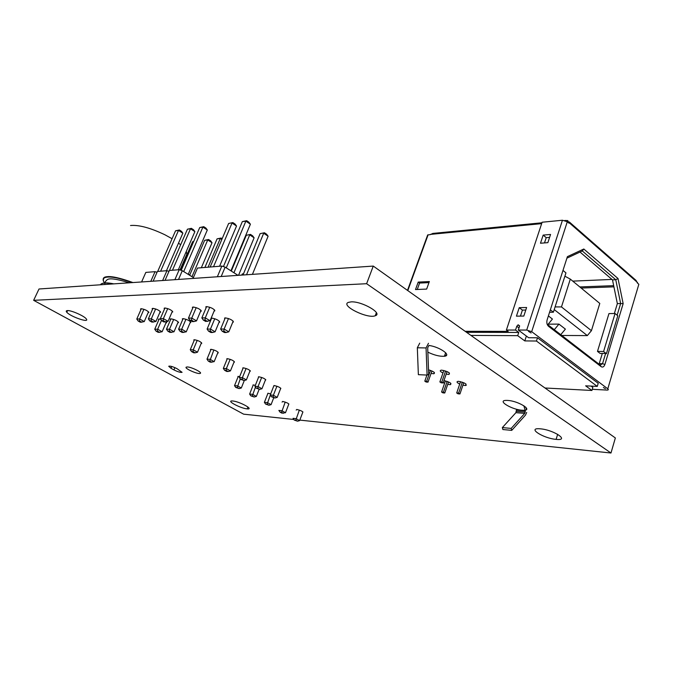 <?xml version="1.0" encoding="UTF-8"?>
<svg xmlns="http://www.w3.org/2000/svg" width="673" height="673" viewBox="0 0 673 673"><rect width="100%" height="100%" fill="white"/><g stroke="black" fill="none" stroke-linecap="round" stroke-linejoin="round"><path stroke-width="1.01" d="M188.751 274.685L189.921 274.601M250.179 371.336L250.154 371.319C250.036 370.024 247.79 368.854 243.39 367.837L242.802 367.887L242.869 368.636M244.324 380.472L241.304 388.01L237.468 385.865L234.524 385.654L238.267 376.375M241.304 388.01L239.134 388.599L237.216 387.53L240.278 378.874M259.147 389.322L256.337 396.422L252.577 394.319L249.616 394.084L253.267 384.906M256.337 396.422L254.192 397.003L252.308 395.96L255.462 387.068M273.701 397.894L271.059 404.658L267.374 402.597L264.388 402.336L267.955 393.251M271.059 404.658L268.939 405.239L267.097 404.212L270.319 395.093M302.926 411.91L299.603 420.625L296.07 418.656L293.041 418.337L294.244 420.053L295.758 420.213L299.35 410.084M285.478 412.726L281.869 413.146L280.069 412.145L278.858 410.421L281.869 410.707L285.478 412.726L288.868 403.943M283.375 413.298L281.575 412.297L285.217 402.067M234.524 385.654L235.743 387.421L239.134 388.599M237.216 387.53L235.743 387.421M249.616 394.084L250.827 395.833L252.308 395.96M254.192 397.003L250.827 395.833M264.388 402.336L265.599 404.078L267.097 404.212M268.939 405.239L265.599 404.078M299.603 420.625L297.525 421.197L295.758 420.213M297.525 421.197L294.244 420.053M281.575 412.297L280.069 412.145M193.025 278.437L197.467 268.064L221.854 266.062L225.135 267.147L238.023 275.35M221.207 276.502L225.135 267.147M217.354 276.763L221.854 266.062M225.262 317.875L220.635 329.063L224.126 329.055L228.475 318.522M220.635 329.063L222.098 331.15L223.84 331.158L224.126 329.055L228.795 331.831L233.195 321.13M214.107 311.069L214.872 310.808C213.938 308.823 211.179 307.418 206.611 306.594L201.833 317.925L205.273 317.875L210.069 320.718L214.586 309.925M201.833 317.925L203.296 320.037L205.021 320.012L205.273 317.875L209.74 307.233M193.176 306.997L188.448 318.136L191.771 318.085L196.196 307.637M188.448 318.136L189.879 320.205L191.544 320.188L191.771 318.085L196.533 320.878L201 310.287M211.684 318.077L207.099 329.072L210.464 329.072L214.771 318.724M207.099 329.072L208.521 331.124L210.203 331.133L210.464 329.072L215.099 331.797L219.457 321.299M246.537 274.769L263.681 233.228L268.106 236.231L266.651 234.254L264.447 232.757L260.115 233.649L264.447 232.757M252.425 274.365L268.106 236.231M243.003 275.005L260.115 233.649M230.915 270.832L250.398 224.218L248.934 222.233L246.671 220.694L245.864 221.148L250.398 224.218M223.419 266.584L242.33 221.627L245.864 221.148L226.263 267.862M213.509 266.752L232.034 223.024L236.526 226.035L235.104 224.084L232.858 222.578L228.618 223.486L232.858 222.578M219.566 266.256L236.526 226.035M210.136 267.03L228.618 223.486M233.935 272.75L249.717 234.877L254.108 237.813L252.686 235.878L250.499 234.406L246.276 235.281L250.499 234.406M238.536 275.316L254.108 237.813M231.319 271.084L246.276 235.281M228.795 331.831L226.178 332.538L223.84 331.158M222.098 331.15L224.429 332.529L226.178 332.538M210.069 320.718L205.686 321.45L203.296 320.037M205.021 320.012L207.419 321.433M196.533 320.878L193.917 321.576L191.544 320.188M189.879 320.205L192.251 321.601L193.917 321.576M215.099 331.797L212.525 332.487L210.203 331.133M208.521 331.124L210.834 332.487L212.525 332.487M242.33 221.627L246.671 220.694M141.599 281.962L145.822 272.414L155.051 271.665L157.019 272.321M150.794 281.331L155.051 271.665M153.133 281.171L157.398 271.471L166.929 270.689L168.973 271.37M165.053 280.347L169.352 270.496L179.211 269.688L182.29 270.714L193.403 277.554M162.639 280.515L166.929 270.689M174.887 279.674L179.211 269.688M178.522 279.43L182.29 270.714M173.684 319.423L169.495 329.206L173.996 331.781L178.227 321.879M166.475 329.206L167.796 331.15L169.302 331.158L169.495 329.206L166.475 329.206L170.942 318.809M155.623 308.941L151.332 318.817L148.354 318.867L152.939 308.335M148.354 318.867L149.675 320.828L151.164 320.811L151.332 318.817L155.943 321.458L160.275 311.473M143.921 309.286L139.664 319.002L144.241 321.593L148.531 311.776M136.787 319.044L138.083 320.971L139.521 320.954L139.664 319.002L136.787 319.044L141.338 308.688M161.478 320.39L157.667 329.215L162.134 331.747L166.324 322.014M154.748 329.215L156.043 331.133L157.499 331.133L157.667 329.215L154.748 329.215L159.181 318.985M185.941 319.246L181.71 329.198L186.261 331.823L190.526 321.736M178.597 329.198L179.943 331.175L181.508 331.183L181.71 329.198L178.597 329.198L183.098 318.623M167.728 308.587L163.388 318.632L168.048 321.315L172.423 311.153M160.317 318.682L161.671 320.676L163.211 320.659L163.388 318.632L160.317 318.682L164.944 307.973M201.336 267.745L212.02 242.726L210.699 240.884L208.563 239.504L204.642 240.32L189.651 275.24M191.998 276.687L207.738 239.95L204.642 240.32M208.563 239.504L207.738 239.95L212.02 242.726M169.445 270.487L187.439 229.199L191.368 228.349L193.555 229.771L194.884 231.621L178.353 269.755M172.465 270.235L190.501 228.786L187.439 229.199M191.368 228.349L190.501 228.786L194.884 231.621M166.458 270.731L182.846 233.195L181.559 231.377L179.388 229.981L175.544 230.814L157.692 271.446M160.62 271.211L178.505 230.41L175.544 230.814M179.388 229.981L178.505 230.41L182.846 233.195M180.347 270.066L192.613 241.733L193.723 241.439M193.647 241.615L192.613 241.733M204.895 267.459L217.076 238.856L221.081 238.023L222.149 238.722M208.066 267.198L220.273 238.478L217.076 238.856M221.081 238.023L220.273 238.478L221.821 239.495M188.23 274.374L207.309 229.998L205.955 228.113L203.751 226.675L199.73 227.541L181.214 270.353M183.695 271.581L202.893 227.112L199.73 227.541M203.751 226.675L202.893 227.112L207.309 229.998M173.996 331.781L170.05 332.437L167.796 331.15M169.302 331.158L171.556 332.445M149.675 320.828L151.989 322.14L155.943 321.458M151.164 320.811L153.478 322.123M144.241 321.593L140.371 322.266L138.083 320.971M139.521 320.954L141.81 322.249M162.134 331.747L158.273 332.395L156.043 331.133M157.499 331.133L159.737 332.395M186.261 331.823L182.215 332.479L179.943 331.175M181.508 331.183L183.779 332.487M168.048 321.315L163.993 322.014L161.671 320.676M163.211 320.659L165.541 321.997M273.953 385.553L270.252 394.992L273.381 395.236L276.914 386.201M270.252 394.992L271.513 396.801L273.078 396.927L273.381 395.236L277.192 397.398L280.776 388.212M243.197 367.828L239.31 377.477L242.389 377.662L246.091 368.468M239.31 377.477L240.581 379.311L242.12 379.404L242.389 377.662L246.368 379.917L250.112 370.587M258.743 376.787L254.949 386.327L258.053 386.546L261.671 377.427M254.949 386.327L256.22 388.153L257.767 388.262L258.053 386.546L261.948 388.758L265.608 379.496M201.126 343.533L201.765 343.373C200.949 341.783 198.518 340.572 194.472 339.73L190.257 349.708L193.252 349.792L197.206 340.353M190.257 349.708L191.544 351.592L193.042 351.634L193.252 349.792L197.509 352.206L201.496 342.641M211.061 349.312L206.981 359.172L210.001 359.289L214.157 361.653L218.069 352.164M206.981 359.172L208.26 361.039L209.766 361.098L213.871 349.935M227.306 358.675L223.327 368.425L226.38 368.577L230.158 359.306M223.327 368.425L224.597 370.276L226.128 370.36L226.38 368.577L230.444 370.89L234.263 361.477M241.8 275.089L242.246 274.012L243.449 273.928M277.192 397.398L274.979 398.004L273.078 396.927M271.513 396.801L274.979 398.004M246.368 379.917L244.114 380.531L242.12 379.404M240.581 379.311L244.114 380.531M261.948 388.758L259.719 389.364L257.767 388.262M256.22 388.153L259.719 389.364M197.509 352.206L195.17 352.837L193.042 351.634M191.544 351.592L193.673 352.795L195.17 352.837M214.157 361.653L210.338 362.217L208.26 361.039M209.766 361.098L211.852 362.276M230.444 370.89L228.164 371.504L226.128 370.36M224.597 370.276L226.633 371.429L228.164 371.504M233.396 266.113L233.077 265.667M242.246 274.012L243.559 273.659M465.119 331.301L508.182 331.368L506.39 330.048L542.118 222.233L562.451 220.239L567.305 221.728L568.979 223.192L567.76 220.601L564.756 220.483M427.397 235.71L427.683 234.927L430.283 234.625L432.832 233.422L541.933 222.788M452.635 322.426L451.078 321.324M418.211 282.088L415.51 289.55L426.648 289.087L429.357 281.541L418.211 282.088L419.573 283.072L417.26 289.474M428.97 282.618L419.573 283.072M525.79 310.026L522.416 310.093L520.439 316.108M549.597 237.384L546.215 237.662L544.491 242.919M470.907 335.406L517.688 335.667L518.748 332.437L466.54 332.302M519.236 307.662L516.435 316.159L523.813 316.066L526.614 307.511L519.236 307.662L522.416 310.093M592.274 389.314L607.088 390.079C608.468 390.02 608.695 389.6 607.786 388.817L531.687 331.671L526.707 330.056L518.303 330.048L519.539 326.279L518.143 324.781L516.763 326.287L518.992 327.944M506.39 330.048L515.526 330.048L516.763 326.287M543.17 235.096L540.486 243.231L547.872 242.65L550.556 234.456L543.17 235.096L546.215 237.662M518.303 330.048L528.608 337.72L537.491 337.787L598.213 383.29L597.279 386.403L536.448 341.026L524.797 340.908L526.37 336.054M515.526 330.048L518.748 332.437M544.979 387.993L591.92 390.475L592.846 387.412L591.079 386.1M528.498 331.394L531.115 333L528.498 331.394M605.431 388.7L603.395 387.505L605.431 388.7M566.826 221.367L567.053 220.668M569.265 221.922L636.061 280.414L637.381 283.005L638.845 284.284L638.374 285.865M526.437 409.546L525.79 407.207M523.846 405.718L525.26 410.799L524.763 413.365L511.186 428.407L511.741 430.367L525.546 415.031L526.673 412.456M428.474 343.28L426.059 347.941L427.094 375.071L428.701 374.415L427.692 347.798L428.894 345.468M597.279 386.403L585.628 385.831L591.92 390.475M517.688 335.667L524.797 340.908M444.878 354.94L446.039 355.731M426.926 375.063L424.798 381.154L426.152 382.037L428.011 382.129L431.915 370.958M428.743 369.864L428.55 370.411M424.798 381.154L426.657 381.255L430.451 370.369M428.011 382.129L426.657 381.255M443.835 370.47L439.873 381.944L441.236 382.836L443.154 382.937L447.065 371.563M439.873 381.944L441.791 382.045L445.602 370.983M443.154 382.937L441.791 382.045M445.408 380.876L441.581 392.014L442.901 392.872L444.769 392.99L448.555 381.944M441.581 392.014L443.448 392.132L447.141 381.381M444.769 392.99L443.448 392.132M460.551 381.633L456.706 392.965L458.035 393.831L459.953 393.949L463.756 382.71M456.706 392.965L458.624 393.082L462.334 382.155M459.953 393.949L458.624 393.082M536.448 341.026L537.491 337.787M525.26 410.799L516.401 410.135L515.905 412.675L502.344 427.591L502.891 429.534L511.741 430.367M419.733 343.154L417.327 347.781L418.362 374.668L427.094 375.071M502.344 427.591L511.186 428.407M567.398 256.649L547.124 319.885C546.459 322.619 546.93 324.756 548.529 326.312L601.14 366.659C602.747 367.584 603.992 366.852 604.892 364.472L623.148 303.641L618.016 278.521L583.811 249.01L567.398 256.649M618.016 278.521L615.77 279.741L582.313 250.979L566.91 258.163M614.365 313.509L617.351 303.599L612.489 279.875L580.008 252.047M599.248 363.605L602.335 353.384L605.624 353.451L602.537 363.706L599.248 363.605L599.02 364.169M623.148 303.641L620.641 303.523L615.77 279.741L612.489 279.875M583.811 249.01L582.313 250.979M606.407 353.704L603.588 351.499L615.055 313.5L617.806 315.78L606.407 353.704L605.624 353.451M617.124 315.216L620.641 303.523L617.351 303.599M547.141 324.176L600.19 365.069L602.537 363.706L604.892 364.472M602.301 353.502L600.148 353.46L597.489 351.39L608.956 313.584L615.055 313.5M603.588 351.499L597.489 351.39M562.981 270.428L565.951 272.885L553.391 312.205L549.572 312.264M553.391 312.205L550.354 309.824M561.635 335.465L587.336 335.6L591.424 330.687L599.786 303.422L570.309 279.11L561.467 306.93L591.424 330.687M554.224 309.58L587.336 335.6M560.702 334.75L565.387 329.114L558.943 324.108L548.192 324.167M548.394 315.923L552.424 319.052L547.696 324.765M555.082 306.913L561.467 306.93M564.891 276.191L570.309 279.11M554.232 329.787L558.943 324.108M299.805 420.103L610.975 453.013L366.617 283.712L373.263 266.079L39 288.995L33.65 300.326L243.618 414.164L293.84 419.472M366.617 283.712L33.65 300.326M610.975 453.013L615.358 437.955L373.263 266.079M351.138 301.866L348.227 302.429C340.37 305.685 367.694 319.095 375.24 315.755C383.257 313.525 361.948 301.151 351.138 301.866M206.611 306.594L205.795 306.871L206.115 307.746M200.529 311.397L201.311 311.128C200.268 309.168 197.542 307.797 193.151 306.997L192.36 307.292L192.697 308.116M232.74 322.232L233.422 322.039C232.715 320.146 230.031 318.758 225.362 317.875L224.555 318.093L224.807 318.985M219.011 322.367L219.718 322.157C218.893 320.289 216.235 318.935 211.734 318.077L211.129 318.186M210.918 318.691L211.238 319.153M427.851 352.147C434.245 355.201 439.763 356.572 444.424 356.261C451.97 355.537 439.822 346.94 428.953 345.442M446.191 374.121L448.941 374.449C450.464 372.968 448.109 371.538 441.858 370.175L441.177 370.184C439.528 370.587 440.125 371.521 442.96 372.993M431.048 373.439L433.807 373.767C435.557 372.817 433.799 371.496 428.524 369.814M171.968 312.196L172.784 311.893C171.514 310.001 168.864 308.697 164.826 307.973L164.111 308.301L164.49 309.025M159.838 312.491L160.654 312.163C159.282 310.303 156.666 309.025 152.788 308.335L152.106 308.688L152.493 309.361M190.106 322.746L190.854 322.502C189.794 320.701 187.195 319.406 183.056 318.623L182.324 318.893L182.669 319.633M177.807 322.863L178.572 322.603C177.411 320.819 174.845 319.557 170.866 318.809L170.16 319.086L170.521 319.793M148.094 312.768L148.918 312.432C147.454 310.598 144.863 309.344 141.153 308.688L140.497 309.058L140.901 309.681M160.696 319.238L159.064 318.985L158.391 319.288L158.761 319.944M165.92 322.973L166.694 322.695L166.13 321.837M67.468 310.581C66.105 310.657 65.887 311.22 66.804 312.272C70.438 316.672 89.879 323.351 86.329 318.968C84.579 316.142 71.338 310.245 67.468 310.581M194.472 339.73L193.782 339.915L194.076 340.622M217.716 353.022L218.271 352.913C217.682 351.407 215.31 350.204 211.145 349.312L210.472 349.438L210.708 350.17M233.926 362.31L234.389 362.234C234.044 360.821 231.731 359.634 227.449 358.675L226.809 358.759L226.969 359.508M462.915 385.2L465.489 385.528C467.247 384.165 464.976 382.777 458.666 381.355L458.077 381.355C456.277 381.692 456.824 382.609 459.718 384.09M443.28 382.567L444.592 383.257M447.73 384.359L450.313 384.695C452.063 383.492 449.943 382.129 443.953 380.615M507.669 400.435L506.601 400.401C495.824 400.191 512.624 410.219 522.971 410.261C534.025 410.841 518.782 400.965 507.669 400.435M540.335 428.827L539.914 428.794C526.572 427.633 543.204 438.367 556.108 439.368C570.292 441 553.812 429.845 540.335 428.827M249.784 371.387L250.331 370.857M265.297 380.27L265.532 380.253C265.692 379.025 263.505 377.873 258.987 376.796L258.457 376.813L258.432 377.57M239.664 376.594L237.922 376.417L237.964 377.124M280.481 388.96L280.582 388.96C280.994 387.833 278.883 386.697 274.248 385.553L273.659 386.31M255.361 385.301L253.04 384.914L252.981 385.629M187.338 366.953L186.185 367.147C184.133 368.409 198.274 374.659 200.243 373.372C202.64 372.564 191.485 367.012 187.338 366.953M171.026 368.316L173.937 369.906C177.823 371.833 180.541 372.64 182.08 372.329L176.957 368.627C172.835 366.6 170.092 365.809 168.721 366.255L171.026 368.316L171.792 366.499M270.697 393.848L267.871 393.251L267.686 393.949M288.608 404.624C289.171 403.657 287.194 402.597 282.668 401.436L282.088 402.101M302.673 412.574C303.229 411.64 301.268 410.597 296.81 409.445L296.196 410.093M232.681 400.982L232.101 400.948C226.061 400.721 240.959 408.511 247.193 408.873C254.562 409.706 239.437 401.445 232.681 400.982M446.679 354.679L445.795 355.866M112.988 283.922C105.796 282.525 101.598 282.811 100.403 284.78M113.804 283.863C108.193 282.702 104.307 282.584 102.136 283.501M131.975 282.618C112.282 274.845 98.258 275.383 104.761 283.064M132.926 282.551C112.542 275.257 102.708 274.643 103.415 280.717M186.295 255.412L186.833 254.175L186.312 251.391M180.642 244.787L178.53 243.088M172.069 238.722L164.91 234.776C150.449 227.878 138.983 224.782 130.528 225.505M465.666 385.015L466.229 385.393M541.656 223.638L430.367 234.397M407.804 290.601L428.095 234.835M526.707 330.056L562.451 220.239M569.139 222.687L637.524 282.517M515.905 412.675L524.763 413.365M417.327 347.781L426.059 347.941M607.786 388.817L638.845 284.284M531.687 331.671L567.305 221.728M601.14 366.659L600.19 365.069M548.529 326.312L547.342 324.714M613.919 286.849L581.144 288.052M611.967 279.43L572.748 281.121M173.937 369.906L174.896 367.635M129.275 282.803C116.766 278.95 109.413 277.915 107.226 279.699C105.148 281.407 104.416 282.997 105.03 284.469M132.236 282.601C102.288 272.178 102.481 278.1 103.465 280.86M180.002 269.949L186.564 254.798M407.493 290.383L427.683 234.927M519.623 325.892L518.143 324.781M516.469 411.388L525.327 412.061M579.79 286.934L613.675 285.655M376.384 312.676L375.24 315.755M445.652 352.711L444.424 356.261M449.438 373.01L448.941 374.449M446.544 354.696L446.241 355.58M434.278 372.413L433.807 373.767M67.586 310.581L66.804 312.272M466.002 384.022L465.489 385.528M450.801 383.274L450.313 384.695M557.665 434.304L556.108 439.368M265.759 379.665L265.532 380.253M280.843 388.279L280.582 388.96M200.461 372.859L200.243 373.372M247.933 407.022L247.193 408.873"/></g></svg>
